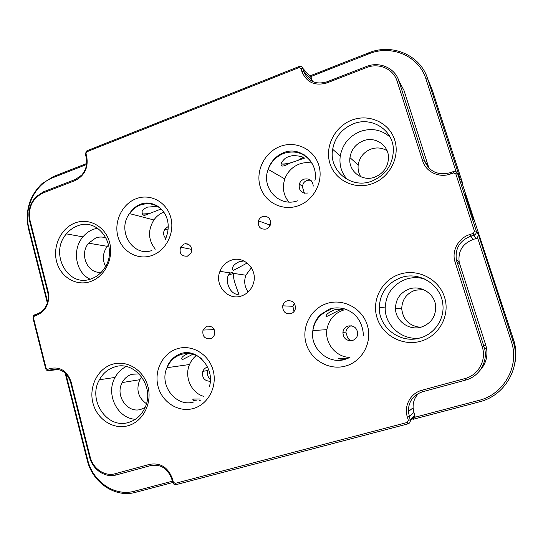 <?xml version="1.0" encoding="UTF-8"?>
<svg xmlns="http://www.w3.org/2000/svg" width="543" height="543" viewBox="0 0 543 543"><rect width="100%" height="100%" fill="white"/><g stroke="black" fill="none" stroke-linecap="round" stroke-linejoin="round"><path stroke-width="0.81" d="M473.537 219.854L465.093 193.912L473.537 219.854M232.424 272.213L233.429 273.434C232.289 279.509 240.44 296.831 238.906 295.019L236.415 294.218C227.985 292.277 224.008 276.604 230.646 272.953L232.424 272.213M291.734 162.506L289.358 163.375C284.688 166.09 281.946 166.742 281.125 165.33C280.785 163.871 281.674 162.018 283.785 159.757L285.272 158.244L288.523 156.601L292.229 155.692L294.924 155.671C299.593 155.997 302.648 156.71 304.094 157.809L304.419 158.162L291.734 162.506C287.41 163.708 284.016 164.183 281.552 163.932M300.265 159.404L303.17 157.307L298.521 160.036M161.101 208.974L148.13 214.078C144.791 215.686 142.802 215.652 142.157 213.976L142.11 211.444C143.047 209.632 144.872 208.186 147.587 207.093L157.551 206.394M148.13 214.078L143.067 214.051L142.09 213.514M149.861 213.575L142.85 213.99M345.945 359.133C341.411 359.405 338.927 359.12 338.479 358.278L348.165 358.292M196.878 400.836C194.401 400.809 193.036 400.435 192.785 399.723L193.518 399.071L200.17 399.003M90.525 281.532C76.244 286.589 60.456 277.079 56.587 261.516C52.508 246.02 61.115 228.04 75.199 222.901C89.222 217.533 105.471 226.574 109.598 242.463C113.935 258.264 104.86 276.72 90.525 281.532M77.371 225.969C73.129 227.565 69.484 230.205 66.429 233.877C48.979 253.113 67.882 288.17 91.204 278.844C96.552 276.923 100.93 273.434 104.351 268.385C119.284 247.839 98.955 216.542 77.371 225.969M371.907 183.826C354.423 189.996 334.888 180.208 329.879 163.28C324.619 146.447 334.855 126.322 352.061 120.03C369.186 113.487 389.345 122.684 394.707 139.985C400.32 157.192 389.46 177.914 371.907 183.826M353.615 123.729C342.002 128.576 335.011 137.094 332.649 149.291C328.576 170.482 350.805 189.195 371.507 181.247C385.856 175.226 393.146 164.529 393.376 149.162C392.908 129.736 371.595 116.419 353.615 123.729M420.852 341.201C402.628 346.563 382.231 335.323 376.971 317.546C371.439 299.851 382.062 279.652 399.994 274.14C417.832 268.364 438.893 279.014 444.534 297.204C450.446 315.313 439.151 336.103 420.852 341.201M401.433 277.446C387.444 282.727 380.052 292.745 379.272 307.514C378.675 327.626 400.544 344.201 420.234 337.895C434.957 333.904 445.138 318.32 442.701 303.245C440.461 284.335 419.189 271.33 401.433 277.446M128.209 425.678C113.392 430.049 96.987 419.318 92.941 403.055C88.679 386.847 97.564 368.819 112.17 364.339C126.709 359.615 143.61 369.878 147.927 386.501C152.468 403.049 143.081 421.544 128.209 425.678M114.288 367.068C107.847 369.199 102.885 373.428 99.423 379.747C87.389 400.076 107.324 429.642 128.759 422.373C136.259 420.024 141.737 414.967 145.205 407.209C155.108 386.154 134.264 359.622 114.288 367.068M97.536 228.182L93.545 229.248C89.432 230.782 85.896 233.32 82.936 236.863C71.757 249.556 75.586 272.606 90.097 279.197M106.299 238.106C102.858 236.734 99.369 236.667 95.833 237.909L88.604 243.183C78.945 254.233 87.62 274.263 101.331 272.199M108.688 244.832L107.317 246.332C102.742 252.733 102.145 259.432 105.532 266.437M390.118 137.128C381.512 129.655 371.616 127.748 360.443 131.399C349.264 136.022 342.538 144.187 340.271 155.902C339.063 164.997 341.425 172.878 347.35 179.55M363.376 140.786C355.733 143.943 351.26 149.549 349.95 157.599C347.887 170.841 361.916 182.088 374.711 177.154C383.487 173.509 388.082 167 388.51 157.633C388.673 145.13 375.043 136.123 363.376 140.786M387.091 150.764C382.089 147.723 376.727 147.16 371.005 149.067C363.708 152.06 359.432 157.389 358.183 165.065C357.722 169.314 358.59 173.217 360.79 176.767M126.152 366.532C121.415 368.907 117.716 372.546 115.055 377.439C105.491 393.899 117.261 418.517 135.397 419.277M139.178 373.889L131.84 374.263C127.625 375.641 124.408 378.403 122.195 382.564C114.763 395.542 127.598 413.936 141.092 409.286L145.103 407.44M141.669 376.849L139.822 379.693C135.906 389.575 138.112 397.585 146.427 403.727M424.422 278.926C418.402 277.201 412.422 277.242 406.483 279.048C393.037 284.104 385.937 293.722 385.191 307.888C384.783 325.4 402.058 340.671 419.848 338.011M409.551 288.89C400.49 292.297 395.799 298.779 395.487 308.356C395.426 320.94 409.218 331.006 421.449 327.042C431.366 323.329 436.09 316.209 435.629 305.682C434.509 293.6 420.981 285.014 409.551 288.89M423.323 289.548L415.137 290.233C406.497 293.471 402.024 299.648 401.725 308.763C403.021 319.732 409.246 325.915 420.397 327.314M311.363 180.839L306.517 180.69C304.236 181.579 302.933 183.391 302.607 186.134L302.621 187.606L304.433 193.24M313.263 186.127C312.646 180.452 309.564 178.124 304.019 179.142C301.664 180.059 300.082 181.742 299.274 184.186C298.711 190.837 301.67 193.763 308.173 192.969M210.284 379.788L208.912 377.745C207.317 375.512 206.958 373.095 207.847 370.496L202.824 371.344C201.752 377.636 204.216 380.955 210.216 381.295M207.636 367.116L207.121 367.244C205.105 367.91 203.673 369.274 202.824 371.344M208.505 369.199L207.847 370.496M352.421 340.515C350.249 340.386 348.64 339.463 347.608 337.732L345.891 332.133L342.904 332.391C343.319 338.459 346.502 341.167 352.475 340.495C355.59 339.395 357.348 337.183 357.742 333.85C357.165 327.891 353.955 325.277 348.124 326.004C345.117 327.069 343.38 329.201 342.904 332.391M351.314 325.773L351.029 325.854C348.07 326.9 346.359 328.997 345.891 332.133M168.235 226.458L164.828 229.187C162.954 232.628 163.273 235.723 165.791 238.472M200.727 400.164L199.491 400.476M192.914 354.219L182.726 359.486L181.681 358.984C181.43 357.26 183.534 355.495 188 353.683L190.43 353.099M196.383 355.468C193.356 357.837 191.075 360.857 189.534 364.509C184.131 376.625 191.102 392.725 203.455 396.288M311.974 163.124C307.766 162.242 303.605 162.533 299.478 164.006C292.419 166.769 287.525 171.744 284.79 178.925C282.061 187.532 283.405 195.222 288.828 202.01M343.251 309.177L339.653 310.005L326.404 316.678L326.038 316.433C325.895 314.526 328.705 312.32 334.474 309.815L344.466 308.852M343.359 310.141C334.135 313.426 328.651 319.929 326.9 329.655C324.653 343.332 336.103 357.28 349.977 357.423M163.803 212.082C159.805 213.677 156.499 216.304 153.886 219.956C147.676 230.3 148.144 240.033 155.298 249.162M231.25 260.226C225.908 262.174 222.141 265.887 219.942 271.364C214.112 285.061 227.843 300.998 241.431 295.976C247.411 293.838 251.416 289.609 253.445 283.283C257.986 269.525 244.058 255.251 231.25 260.226M247.221 262.995L233.32 270.448L232.526 269.647C231.97 266.803 234.176 264.169 239.151 261.746L243.922 260.952M251.389 267.685L245.87 275.22C243.793 281.26 244.547 286.86 248.124 292.019M184.077 243.956L180.534 247.14C179.095 253.493 181.41 256.5 187.464 256.16L191.116 252.8C192.392 246.495 190.043 243.549 184.077 243.956M262.581 216.555C260.552 217.322 259.16 218.761 258.42 220.872C257.782 226.94 260.382 229.662 266.226 229.051C268.351 228.25 269.762 226.73 270.475 224.503C270.937 218.524 268.303 215.87 262.581 216.555M270.753 222.542L269.45 224.836L269.131 227.035M206.937 326.214L203.001 330.083C202.179 336.178 204.65 339.07 210.419 338.744C212.361 338.079 213.698 336.741 214.437 334.712C215.13 328.664 212.632 325.827 206.937 326.214M287.172 300.829C284.824 301.67 283.337 303.34 282.727 305.831C282.618 311.614 285.346 314.227 290.919 313.664C293.349 312.802 294.856 311.064 295.426 308.465C295.392 302.756 292.643 300.211 287.172 300.829M294.34 303.354L292.887 306.293L294.021 311.546M462.236 183.609L462.67 183.378L432.221 89.887L429.859 84.151M477.548 237.617L478.369 234.59L513.597 342.959C521.09 367.937 504.678 395.813 479.34 401.868L412.958 419.339L414.961 417.248L478.756 400.429C504.047 394.408 519.916 365.955 511.296 341.371L477.548 237.617L476.082 238.54L473.944 235.167L470.605 236.225C459.853 240.617 455.088 248.375 456.31 259.506L484.689 348.857C487.872 362.324 478.96 376.74 465.494 380.12L422.617 391.761C413.169 395.005 408.404 401.63 408.322 411.635L410.332 420.581C410.325 422.257 409.531 423.357 407.963 423.879L176.176 484.614C174.466 484.865 173.285 484.091 172.633 482.299L171.826 479.272C167.889 468.541 160.884 463.973 150.805 465.561L116.345 474.915C105.206 478.207 92.548 469.647 89.615 457.125L70.556 382.129C66.993 372.064 60.572 367.957 51.293 369.824L48.816 370.611C47.282 370.917 46.223 370.245 45.646 368.582L33.042 318.32L33.557 315.626L37.216 313.888C40.162 312.849 42.646 310.976 44.669 308.275C48.015 303.435 49.019 298.073 47.696 292.182L29.587 220.94C27.618 211.648 29.797 203.564 36.103 196.681L43.426 191.842L75.463 179.414L81.654 175.138C86.154 169.871 87.654 163.864 86.14 157.131L85.414 154.395L86.235 151.314L87.199 150.669L298.969 66.551C300.802 66.015 302.078 66.599 302.797 68.296L303.686 71.214C307.976 81.423 315.714 84.966 326.906 81.837L366.362 66.524C379.414 61.135 395.039 67.936 398.922 81.009L424.49 160.728C429.255 171.642 437.767 175.647 450.025 172.742L453.303 171.615C455.36 171.126 456.792 171.798 457.62 173.645L476.299 231.067C476.611 233.015 475.831 234.379 473.944 235.167L473.326 233.402L474.473 231.264L455.842 173.936L453.683 172.925L450.391 174.045C439.036 178.158 425.909 171.873 422.692 160.999L397.116 81.178C393.471 68.907 378.81 62.513 366.552 67.57L327.008 82.903C314.865 86.289 306.469 82.441 301.827 71.364L300.931 68.445L299.017 67.57L86.853 151.768L85.957 153.635L86.69 156.37C88.557 167.583 84.688 175.647 75.097 180.561L43.006 193.003C32.281 198.5 27.944 207.616 30.008 220.329L48.157 291.713C49.956 303.021 46.162 310.874 36.781 315.266L34.338 316.101L33.469 317.906L46.107 368.269L47.696 369.288L50.166 368.5C60.232 366.464 67.203 370.917 71.072 381.844L90.186 456.996C92.934 468.765 104.833 476.788 115.286 473.7L149.78 464.313C160.708 462.582 168.316 467.543 172.593 479.184L173.4 482.218L175.172 483.379L407.243 422.447L408.356 420.391L407.365 417.126C403.68 405.865 410.549 393.125 421.925 390.268L464.862 378.586C478.39 375.233 486.779 360.009 482.232 346.841L455.102 262.167C451.301 251.09 458.312 237.956 469.98 234.474L473.326 233.402M172.708 482.544L135.465 492.345C115.164 498.135 92.419 482.537 87.199 460.125L65.085 372.953M47.343 303.008L28.521 228.827C24.897 211.275 29.295 196.288 41.723 183.873L53.404 176.556L86.697 163.497M308.451 76.488L308.085 76.611L308.438 76.475M309.686 75.986L368.636 52.847C392.019 43.06 420.472 55.081 427.646 78.769L460.179 179.041M462.67 183.378L461.027 179.903L514.18 341.69C516.325 349.577 516.393 357.437 514.397 365.269M185.367 243.671L187.973 244.024M289.358 163.375C285.455 164.224 282.733 164.366 281.186 163.81M156.384 206.211L157.579 206.021M65.818 373.638L87.735 460.002C92.792 481.716 114.824 496.804 134.467 491.198L172.341 481.207M86.588 164.481L53.017 177.642C34.738 184.403 23.471 208.302 28.922 228.264L47.635 302.003M482.232 346.841L485.741 345.083L459.717 264.02L456.887 261.753L455.102 262.167M469.98 234.474L472.878 239.558L476.082 238.54M408.356 420.391L410.189 419.773L414.9 415.571L413.942 412.449L409.191 416.515L407.365 417.126M472.878 239.558C462.561 243.753 457.987 251.185 459.161 261.862L459.717 264.02M485.741 345.083L486.399 347.52C488.035 356.249 485.897 363.871 479.978 370.407M418.748 393.268C414.777 397.238 412.897 402.071 413.108 407.773L413.942 412.449M414.9 415.571L414.961 417.248M422.692 160.999L424.49 160.728L428.583 167.047L403.992 90.443L398.922 81.009L397.116 81.178M301.827 71.364L303.686 71.214L312.273 80.71L311.411 77.907L302.797 68.296L300.931 68.445M456.161 171.866L425.936 78.925C418.999 56.004 391.469 44.35 368.819 53.825L310.603 76.651L311.411 77.907M312.273 80.71L312.544 81.525M400.082 83.167L403.992 90.443M428.583 167.047L428.97 168.126M310.603 76.651L310.06 76.393M136.341 198.636C150.323 193.274 166.565 201.921 170.733 217.329C175.111 232.662 166.124 250.696 151.83 255.529C137.603 260.592 121.802 251.497 117.885 236.388C113.758 221.347 122.297 203.768 136.341 198.636M162.472 210.324C156.146 204.059 148.802 202.295 140.427 205.016C136.015 206.693 132.37 209.557 129.506 213.596C116.528 230.463 132.58 257.368 151.918 250.513M280.351 146.372C295.86 140.44 314.037 149.169 318.816 165.282C323.825 181.314 313.956 200.469 298.073 205.838C282.258 211.444 264.611 202.206 260.124 186.419C255.414 170.712 264.76 152.067 280.351 146.372M312.11 163.375C305.173 153.18 295.731 149.854 283.792 153.404C276.285 156.391 271.079 161.726 268.174 169.409C260.878 187.668 279.075 207.589 297.401 200.822M327.151 303.415C343.325 298.209 362.324 308.329 367.346 325.284C372.62 342.165 362.357 361.38 345.796 365.975C329.302 370.815 310.868 360.192 306.157 343.604C301.202 327.083 310.901 308.37 327.151 303.415M177.222 348.762C191.754 344.072 208.688 353.982 213.066 370.15C217.662 386.256 208.342 404.338 193.478 408.458C178.674 412.823 162.214 402.465 158.108 386.63C153.778 370.855 162.615 353.221 177.222 348.762M201.602 358.78C195.351 353.819 188.536 352.366 181.172 354.43C174.615 356.622 169.884 361.047 166.979 367.713C158.739 385.381 176.292 407.861 194.102 401.861M330.395 309.666C320.567 313.182 314.716 320.146 312.843 330.558C309.734 348.206 328.155 364.903 345.192 359.364M432.221 89.887L427.646 78.769L425.936 78.925M460.518 179.753L457.62 173.645L455.842 173.936M474.473 231.264L476.245 230.89L478.369 234.59M511.296 341.371L512.965 340.861L513.583 339.694M56.642 369.226L51.293 369.824L50.166 368.5M47.696 369.288L48.816 370.611L58.508 369.518M368.819 53.825L368.636 52.847M478.756 400.429L479.34 401.868M87.735 460.002L87.199 460.125M134.467 491.198L135.465 492.345M53.017 177.642L53.404 176.556M28.922 228.264L28.521 228.827M298.969 66.551L299.017 67.57M86.853 151.768L87.199 150.669M85.957 153.635L85.414 154.395M86.69 156.37L86.14 157.131M75.097 180.561L75.463 179.414M326.906 81.837L327.008 82.903M43.006 193.003L43.426 191.842M366.362 66.524L366.552 67.57M30.008 220.329L29.587 220.94M48.157 291.713L47.696 292.182M36.781 315.266L37.216 313.888M450.025 172.742L450.391 174.045M34.338 316.101L34.779 314.716M453.303 171.615L453.683 172.925M33.469 317.906L33.042 318.32M46.107 368.269L45.646 368.582M71.072 381.844L70.556 382.129M90.186 456.996L89.615 457.125M115.286 473.7L116.345 474.915M465.494 380.12L464.862 378.586M149.78 464.313L150.805 465.561M422.617 391.761L421.925 390.268M172.593 479.184L171.826 479.272M173.4 482.218L172.633 482.299M175.172 483.379L176.176 484.614M407.963 423.879L407.243 422.447M228.936 274.928L233.429 273.434M304.338 155.271L304.195 154.782M82.936 236.863L66.429 233.877M107.317 246.332L88.604 243.183M340.271 155.902L332.649 149.291M358.183 165.065L349.95 157.599M115.055 377.439L99.423 379.747M139.822 379.693L122.195 382.564M385.191 307.888L379.272 307.514M401.725 308.763L395.487 308.356M153.886 219.956L129.506 213.596C132.058 209.469 135.438 206.462 139.639 204.575C155.549 197.503 175.735 215.374 165.371 239.368M284.79 178.925L268.174 169.409C270.814 161.57 275.837 156.045 283.236 152.834C299.912 145.354 318.904 162.35 314.906 180.792M326.9 329.655L312.843 330.558C313.521 324.49 315.951 319.264 320.119 314.879L329.581 308.994C344.493 304.535 362.432 313.616 363.416 335.56M189.534 364.509L166.979 367.713C169.016 361.366 173.346 356.771 179.964 353.927C196.878 346.882 215.347 368.751 209.374 386.487M302.607 186.134L299.274 184.186M168.072 229.974L164.828 229.187M245.87 275.22L233.409 273.367M230.646 272.953L219.942 271.364M191.747 249.407L180.534 247.14M269.45 224.836L258.42 220.872M214.18 329.621L203.001 330.083M292.887 306.293L282.727 305.831M139.11 205.553L138.933 204.894M277.744 156.622L277.568 156.024M456.31 259.506L459.161 261.862M408.322 411.635L413.108 407.773M476.299 231.067L478.424 234.766M410.332 420.581L415.042 416.345M486.399 347.52L484.689 348.857M513.597 342.959L514.18 341.69"/></g></svg>
